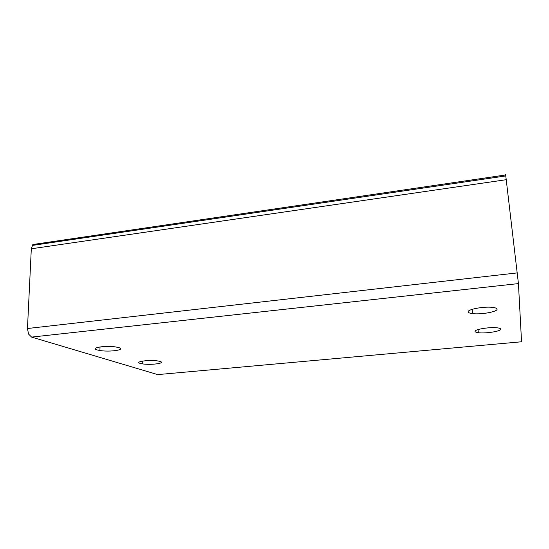 <?xml version="1.0" encoding="UTF-8"?>
<svg xmlns="http://www.w3.org/2000/svg" width="549" height="549" viewBox="0 0 549 549"><rect width="100%" height="100%" fill="white"/><g stroke="black" fill="none" stroke-linecap="round" stroke-linejoin="round"><path stroke-width="0.82" d="M497.03 309.08C497.984 311.688 481.048 314.762 472.579 313.609C469.999 313.301 468.544 312.772 468.228 312.024C466.629 309.54 483.676 306.218 492.556 307.385C495.335 307.714 496.824 308.284 497.03 309.08M118.982 347.668C126.016 349.823 109.827 352.197 99.932 350.523L97.063 349.905C89.562 347.833 105.6 345.273 115.839 346.968L118.982 347.668M160.239 361.482C166.093 363.26 150.495 365.277 142.266 363.843L140.187 363.39C133.922 361.681 149.472 359.526 157.968 360.981L160.239 361.482M500.688 329.091C501.532 331.198 485.556 333.737 478.357 332.701C476.408 332.454 475.324 332.063 475.098 331.527C473.725 329.503 489.832 326.785 497.346 327.835C499.432 328.096 500.544 328.515 500.688 329.091M517.309 272.894L27.464 328.515L28.534 334.032L31.595 337.093L518.434 283.593L505.67 175.014C505.54 174.143 505.505 174.129 505.567 174.973L35.953 244.058L32.816 244.573L31.314 248.786L506.26 179.688M521.523 341.78L158.565 374.528M518.434 283.593L521.55 341.78M27.464 328.515L31.314 248.786M157.721 374.603L31.595 337.093M472.147 309.334L472.579 313.609M100.014 346.913L99.932 350.523M142.294 361.125L142.266 363.843M478.035 329.578L478.357 332.701M505.794 175.927L32.171 245.444"/></g></svg>
